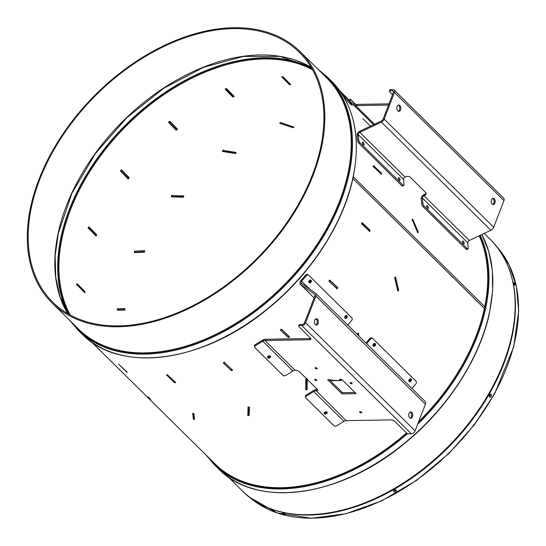 <?xml version="1.0" encoding="UTF-8"?>
<svg xmlns="http://www.w3.org/2000/svg" width="546" height="546" viewBox="0 0 546 546"><rect width="100%" height="100%" fill="white"/><g stroke="black" fill="none" stroke-linecap="round" stroke-linejoin="round"><path stroke-width="0.82" d="M223.491 363.035L224.57 362.605L226.761 364.646M230.453 368.154L232.268 370.004L231.197 370.441M224.461 362.025L224.57 362.605M225.389 363.343L224.652 362.687M232.173 369.424L232.268 370.004M249.263 407.07L249.249 408.858M248.116 409.2L247.918 413.083M248.908 414.844L249.242 407.261L248.143 415.11L248.908 414.844M248.143 415.11L247.782 415.199L248.096 407.18L249.017 407.261M280.46 330.194L281.456 329.415L285.886 333.483L289.148 336.766L288.151 337.558M281.026 330.685L286.541 335.892M288.779 336.384L281.456 329.415M306.75 379.177L305.699 389.646L305.856 379.327L306.961 379.129L306.777 388.916L306.053 389.428M328.999 281.443L329.77 280.432L334.152 284.459L337.428 287.756L336.664 288.773M329.211 280.289L329.77 280.432M357.814 333.333L358.033 335.203M361.718 224.194L362.135 223.109L366.462 227.122L369.744 230.419L369.335 231.518M361.466 223.239L362.135 223.109M366.462 227.122L362.216 223.191M394.697 277.648L395.632 281.026M397.488 289.53L397.529 289.94M397.188 288.418L397.781 290.568L398.116 289.81L395.379 277.655L396 283.183M373.635 167.172L373.641 166.182L377.893 170.209L381.19 173.498L381.19 174.508M372.959 166.557L373.641 166.182M412.196 220.202L412.544 219.847L413.629 222.98M417.629 232.425L412.544 219.847M366.707 122.372L368.673 124.311M282.241 77.061L289.646 84.528L290.649 84.521L283.238 77.047L282.241 77.061M282.767 76.754L290.492 84.589L289.394 84.596L281.668 76.761L283.046 77.054M225.696 89.305L233.087 96.826L234.179 96.403L226.774 88.875L225.696 89.305L225.587 88.725M280.467 123.314L292.772 127.402L293.891 127.102L280.931 122.727L280.467 123.314M280.849 122.83L293.707 127.102L293.168 127.771L279.729 123.253L280.282 122.536M169.055 122.304L170.059 121.526L177.47 129.109L176.46 129.88L168.694 121.908M223.232 149.973L222.884 150.669L223.334 150.655M223 151.31L235.135 153.173L236.234 152.477L223.437 150.45L223 151.31L222.884 150.669M223.198 150.921L222.802 150.846M121.151 169.888L121.71 170.031L120.946 171.041L120.386 170.898L122.208 172.829M126.065 176.815L127.989 178.283M121.71 170.031L129.163 177.641L128.385 178.651L120.946 171.041M171.908 196.608L182.93 196.867L183.838 195.877L172.195 195.55L171.908 196.608L171.533 196.144L172.065 196.034M171.97 196.389L171.485 196.355M174.645 195.693L175.068 195.659M171.765 195.291L171.533 196.144M96.178 235.715L96.608 234.63L89.107 227.006L88.684 228.091L96.178 235.715L95.509 235.824M88.684 228.091L88.015 228.214M134.964 252.313L144.11 251.829L144.697 250.689L135.012 251.167L134.964 252.313M135.36 252.313L134.507 252.313M134.514 252.04L134.985 251.883M139.08 251.099L140.895 251.01M77.191 284.773L84.746 292.383L84.76 291.387L77.198 283.777L77.191 284.773L76.508 285.149M117.799 309.944L124.584 309.684L124.747 308.572L117.547 308.831L117.799 309.944M123.969 309.227L123.942 309.951L124.584 309.684M123.942 309.951L121.724 310.135M127.32 372.072L126.57 371.676M149.27 397.761L150.198 399.112M148.997 397.529L150.362 399.338M166.762 374.959L167.752 374.945M175.443 382.405L174.454 382.425M194.042 414.585L193.694 413.67L193.68 418.823L194.369 418.85L194.362 418.127M193.68 418.823L192.847 413.342L193.694 413.67M324.495 412.36L326.419 411.827M326.883 412.162L326.918 412.073A1.577 1.119 164.5 0 1 325.723 413.049A1.577 1.119 164.5 0 1 324.194 412.824M372.966 345.386L373.805 344.819L374.276 343.489M374.809 344.362L374.849 343.85M408.831 380.815L409.677 380.248L410.148 378.924M410.681 379.791L410.715 379.279M344.642 317.417L345.488 316.851L345.959 315.52M346.492 316.387L346.526 315.881M350.382 104.122L344.744 97.72M351.337 103.658C347.611 98.717 338.759 89.967 343.031 95.454L348.423 102.095L352.225 105.405L351.337 103.658L350.546 104.347M342.028 93.803L343.031 95.454M418.338 232.186L412.633 218.994L412.107 219.512L417.765 232.726L418.338 232.186L417.458 232.419M143.755 251.87L134.5 252.498M373.539 166.735L381.47 174.365L381.463 173.259L373.539 165.629L373.539 166.735M362.803 118.564L370.645 126.242L362.803 118.564M176.017 129.463L168.632 122.086M479.183 235.79A176.57 115.37 134.6 0 1 484.759 306.688L353.269 176.808L484.766 306.695L484.398 308.442A176.57 115.37 134.6 0 1 418.666 421.648M88.268 228.071L88.739 226.897L96.581 234.944L96.11 236.118L88.268 228.071M120.434 170.994L121.28 169.908L129.054 177.941L128.208 179.027L120.434 170.994M168.482 122.202L169.588 121.369L177.314 129.354L176.208 130.187L168.482 122.202M225.102 89.107L226.29 88.657L234.002 96.574L232.814 97.031L225.102 89.107M144.581 250.805L144.499 252.191L134.5 252.614L134.541 251.215L144.581 250.805M183.688 195.973L183.326 197.236L171.287 196.847L171.621 195.564L183.688 195.973M236.056 152.532L235.531 153.549L222.283 151.426L222.795 150.375L236.056 152.532M255.084 260.408A175.519 114.687 134.6 0 1 260.189 255.241M393.461 490.793L396.3 490.09M489.578 397.119L490.301 394.28M321.471 147.516A176.57 115.37 134.6 0 1 203.528 300.737A176.57 115.37 134.6 0 1 51.979 302.866A176.57 115.37 134.6 0 1 30.651 206.982A176.57 115.37 134.6 0 1 148.587 53.761A176.57 115.37 134.6 0 1 300.136 51.631A176.57 115.37 134.6 0 1 321.471 147.516M300.136 51.631L326.569 77.737A176.57 115.37 134.6 0 1 347.898 173.621A176.57 115.37 134.6 0 1 229.962 326.842A176.57 115.37 134.6 0 1 78.412 328.972L51.979 302.866M31.511 206.804A175.519 114.687 134.6 0 1 148.751 54.498A175.519 114.687 134.6 0 1 299.399 52.375A175.519 114.687 134.6 0 1 320.604 147.693A175.519 114.687 134.6 0 1 203.365 300A175.519 114.687 134.6 0 1 52.716 302.122A175.519 114.687 134.6 0 1 31.511 206.804M68.4 314.011A176.57 115.37 134.6 0 1 61.043 237.005A176.57 115.37 134.6 0 1 164.339 92.943A176.57 115.37 134.6 0 1 311.479 67.909M394.662 277.518L397.754 290.957L398.682 290.397L395.557 276.952L394.662 277.518M361.636 223.84L369.649 231.449L370.092 230.248L362.08 222.631L361.636 223.84M337.803 287.674L329.723 280.05L328.89 281.17L336.971 288.793L337.803 287.674L335.196 285.483M332.753 283.169L329.607 280.2M231.395 370.652L232.569 370.168L224.426 362.421L223.253 362.906L231.395 370.652L231.402 369.833M174.57 382.705L175.648 382.671L167.52 374.843L166.441 374.877L174.57 382.705L174.911 381.811M126.59 371.99L118.509 364.08L126.754 371.778M84.807 292.758L76.877 284.725L76.897 283.654L84.828 291.68L84.807 292.758M83.941 292.035L84.753 291.714M128.433 177.614L129.054 177.941M175.873 129.573L176.208 130.187M232.814 96.212L232.814 97.031M381.463 173.259L380.576 173.614M358.251 335.415L358.046 333.237M358.818 335.967L358.551 333.046L357.364 333.504L357.466 334.637M305.883 378.958L305.733 389.817L307.105 389.632L307.241 378.74L305.883 378.958M307.105 389.632L306.927 385.995M306.982 379.763L306.982 379.149M248.102 407.452L247.877 414.223M247.734 415.397L249.126 415.561L249.454 407.084L248.055 406.968L247.87 414.537M193.243 418.966L194.506 419.512L193.973 413.752L192.69 413.254L193.359 418.748M150.559 399.986L148.212 396.867L150.716 399.815M124.966 310.046L117.526 310.217L117.206 308.865L124.693 308.681L124.966 310.046M143.741 252.081L144.499 252.191M182.794 196.792L183.326 197.236M235.312 152.839L235.531 153.549M293.298 126.911L293.168 127.771M395.87 489.83L393.68 490.301A171.417 112.005 -45.4 0 0 394.581 489.796M489.83 394.499L489.318 396.696M406.524 432.923A176.57 115.37 134.6 0 1 214.906 463.8L91.591 342.001M308.777 281.982L309.616 281.415L310.087 280.091M267.854 356.415L269.785 355.883M397.897 290.301L398.682 290.397M395.44 279.6L394.894 277.368M280.296 330.002L288.425 337.674L289.51 336.807L281.381 329.136L280.296 330.002M270.243 356.217L270.277 356.128A1.577 1.119 164.5 0 1 269.082 357.104A1.577 1.119 164.5 0 1 267.554 356.886M310.619 280.958L310.66 280.446M494.246 198.751A3.153 1.986 89.1 0 0 493.168 198.266A3.153 1.986 89.1 0 0 491.298 200.566A3.153 1.986 89.1 0 0 492.185 204.095A3.153 1.986 89.1 0 0 493.27 204.579A3.153 1.986 89.1 0 0 495.14 202.279A3.153 1.986 89.1 0 0 494.246 198.751M492.724 204.463A3.153 1.986 89.1 0 0 494.103 201.87A3.153 1.986 89.1 0 0 493.161 198.771A3.153 1.986 89.1 0 0 492.622 198.396M399.849 105.514A3.153 1.986 89.1 0 0 398.771 105.03A3.153 1.986 89.1 0 0 396.901 107.33A3.153 1.986 89.1 0 0 397.788 110.858A3.153 1.986 89.1 0 0 398.873 111.336A3.153 1.986 89.1 0 0 400.744 109.043A3.153 1.986 89.1 0 0 399.849 105.514M398.327 111.227A3.153 1.986 89.1 0 0 399.706 108.634A3.153 1.986 89.1 0 0 398.764 105.535A3.153 1.986 89.1 0 0 398.225 105.16M399.092 177.812A1.577 0.58 64.6 0 0 398.519 177.566A1.577 0.58 64.6 0 0 398.45 178.672A1.577 0.58 64.6 0 0 399.297 180.166A1.577 0.58 64.6 0 0 399.87 180.412A1.577 0.58 64.6 0 0 399.938 179.313A1.577 0.58 64.6 0 0 399.092 177.812M363.22 142.383A1.577 0.58 64.6 0 0 362.646 142.137A1.577 0.58 64.6 0 0 362.578 143.243A1.577 0.58 64.6 0 0 363.424 144.738A1.577 0.58 64.6 0 0 363.998 144.983A1.577 0.58 64.6 0 0 364.066 143.878A1.577 0.58 64.6 0 0 363.22 142.383M463.281 241.216A1.577 0.58 64.6 0 0 462.708 240.963A1.577 0.58 64.6 0 0 462.639 242.069A1.577 0.58 64.6 0 0 463.486 243.571A1.577 0.58 64.6 0 0 464.059 243.816A1.577 0.58 64.6 0 0 464.127 242.711A1.577 0.58 64.6 0 0 463.281 241.216M427.409 205.781A1.577 0.58 64.6 0 0 426.835 205.535A1.577 0.58 64.6 0 0 426.767 206.641A1.577 0.58 64.6 0 0 427.614 208.142A1.577 0.58 64.6 0 0 428.187 208.388A1.577 0.58 64.6 0 0 428.255 207.282A1.577 0.58 64.6 0 0 427.409 205.781M355.542 104.368L350.232 99.154L354.388 103.76L353.378 104.736A5.624 3.672 -45.4 0 0 353.467 104.832A5.624 3.672 -45.4 0 0 355.582 105.59L388.52 105.05M350.559 99.549L349.549 100.525L353.378 104.736L373.587 124.693M349.549 100.525L339.755 90.759M354.695 105.494L353.651 104.47M354.456 103.829L354.388 103.76A4.218 2.757 -45.4 0 0 354.456 103.829A4.218 2.757 -45.4 0 0 356.04 104.402L388.977 103.863M467.963 248.88L466.782 249.44A2.102 0.771 -115.4 0 1 466.018 249.113L467.199 248.553A2.102 0.771 64.6 0 0 467.963 248.88A2.102 0.771 64.6 0 0 468.195 248.102L467.731 242.813A2.034 1.331 134.6 0 1 469.307 240.479L490.881 230.241A3.924 2.566 -45.4 0 0 493.68 227.252L503.965 200.6A3.433 2.245 -45.4 0 0 503.712 198.198L394.212 90.042A3.433 2.245 134.6 0 1 394.465 92.445L384.179 119.096A3.924 2.566 134.6 0 1 381.388 122.086L359.807 132.33A2.034 1.331 -45.4 0 0 358.237 134.657L357.057 135.217L357.514 140.506L358.695 139.947L358.237 134.657L403.542 179.409A2.034 1.331 134.6 0 1 405.118 177.081L405.828 176.747A3.153 2.088 -5 0 1 410.176 177.163L425.655 192.458A3.153 2.088 -5 0 1 424.706 195.393L423.996 195.727A2.034 1.331 -45.4 0 0 422.42 198.055L422.884 203.344A2.102 0.771 64.6 0 0 424.153 206.033L422.973 206.593A2.102 0.771 -115.4 0 1 421.703 203.904L422.884 203.344M357.057 135.217A3.433 2.245 -45.4 0 1 359.718 131.279L381.292 121.035A2.525 1.652 134.6 0 0 383.094 119.117L393.379 92.465A2.034 1.331 134.6 0 0 393.229 91.046A2.034 1.331 134.6 0 0 392.465 90.766L390.226 90.807A2.102 0.88 -158.9 0 0 389.4 91.168A2.102 0.88 -158.9 0 0 389.728 91.953L392.513 94.704M403.774 185.483L402.593 186.043A2.102 0.771 -115.4 0 1 401.829 185.708L403.009 185.149A2.102 0.771 64.6 0 0 403.774 185.483A2.102 0.771 64.6 0 0 404.006 184.698L403.542 179.409M403.009 185.149L359.964 142.636L358.783 143.195A2.102 0.771 -115.4 0 1 357.514 140.506M358.695 139.947A2.102 0.771 64.6 0 0 359.964 142.636M401.829 185.708L358.783 143.195M467.199 248.553L424.153 206.033M466.018 249.113L422.973 206.593M426.003 192.929A3.153 2.088 175 0 1 424.617 194.342L423.908 194.683A3.433 2.245 -45.4 0 0 421.246 198.614L422.42 198.055L467.731 242.813M421.246 198.614L421.703 203.904M389.4 91.168L389.858 89.981A2.102 0.88 21.1 0 1 390.69 89.619L392.922 89.578A3.433 2.245 134.6 0 1 394.212 90.042M385.401 113.138A1.119 0.471 21.1 0 1 385.585 112.66M360.073 411.67A1.119 0.471 -158.9 0 0 359.637 411.861A1.119 0.471 -158.9 0 0 360.114 412.51A1.119 0.471 -158.9 0 0 361.281 412.865A1.119 0.471 -158.9 0 0 361.725 412.667A1.119 0.471 -158.9 0 0 361.247 412.018A1.119 0.471 -158.9 0 0 360.073 411.67M315.52 367.663A1.119 0.471 -158.9 0 0 315.076 367.854A1.119 0.471 -158.9 0 0 315.561 368.502A1.119 0.471 -158.9 0 0 316.728 368.857A1.119 0.471 -158.9 0 0 317.171 368.659A1.119 0.471 -158.9 0 0 316.694 368.011A1.119 0.471 -158.9 0 0 315.52 367.663M324.392 413.718A1.577 1.119 164.5 0 0 326.269 413.902A1.577 1.119 164.5 0 0 327.204 412.503A1.577 1.119 164.5 0 0 326.979 412.128A1.577 1.119 164.5 0 0 325.102 411.95A1.577 1.119 164.5 0 0 324.167 413.349A1.577 1.119 164.5 0 0 324.392 413.718M315.335 324.549A3.153 1.986 89.1 0 0 316.414 325.027A3.153 1.986 89.1 0 0 318.284 322.734A3.153 1.986 89.1 0 0 317.397 319.205A3.153 1.986 89.1 0 0 316.311 318.721A3.153 1.986 89.1 0 0 314.441 321.021A3.153 1.986 89.1 0 0 315.335 324.549M315.868 324.918A3.153 1.986 89.1 0 0 317.246 322.324A3.153 1.986 89.1 0 0 316.305 319.226A3.153 1.986 89.1 0 0 315.772 318.85M409.732 417.786A3.153 1.986 89.1 0 0 410.81 418.27A3.153 1.986 89.1 0 0 412.68 415.97A3.153 1.986 89.1 0 0 411.793 412.442A3.153 1.986 89.1 0 0 410.708 411.957A3.153 1.986 89.1 0 0 408.838 414.257A3.153 1.986 89.1 0 0 409.732 417.786M410.264 418.154A3.153 1.986 89.1 0 0 411.643 415.561A3.153 1.986 89.1 0 0 410.701 412.462A3.153 1.986 89.1 0 0 410.169 412.087M309.077 282.698A1.577 1.188 124.8 0 0 309.2 282.794A1.577 1.188 124.8 0 0 311.008 282.262A1.577 1.188 124.8 0 0 311.118 280.303A1.577 1.188 124.8 0 0 310.995 280.2A1.577 1.188 124.8 0 0 309.186 280.74A1.577 1.188 124.8 0 0 309.077 282.698M308.886 282.425A1.577 1.188 124.8 0 0 310.312 281.647A1.577 1.188 124.8 0 0 310.544 280.043M344.949 318.127A1.577 1.188 124.8 0 0 345.065 318.222A1.577 1.188 124.8 0 0 346.881 317.69A1.577 1.188 124.8 0 0 346.983 315.731A1.577 1.188 124.8 0 0 346.867 315.636A1.577 1.188 124.8 0 0 345.052 316.168A1.577 1.188 124.8 0 0 344.949 318.127M344.758 317.861A1.577 1.188 124.8 0 0 346.184 317.076A1.577 1.188 124.8 0 0 346.417 315.472M373.266 346.096A1.577 1.188 124.8 0 0 373.382 346.198A1.577 1.188 124.8 0 0 375.198 345.659A1.577 1.188 124.8 0 0 375.307 343.7A1.577 1.188 124.8 0 0 375.184 343.605A1.577 1.188 124.8 0 0 373.375 344.137A1.577 1.188 124.8 0 0 373.266 346.096M373.075 345.83A1.577 1.188 124.8 0 0 374.501 345.052A1.577 1.188 124.8 0 0 374.733 343.441M409.138 381.524A1.577 1.188 124.8 0 0 409.254 381.627A1.577 1.188 124.8 0 0 411.07 381.088A1.577 1.188 124.8 0 0 411.172 379.136A1.577 1.188 124.8 0 0 411.056 379.033A1.577 1.188 124.8 0 0 409.241 379.572A1.577 1.188 124.8 0 0 409.138 381.524M408.947 381.258A1.577 1.188 124.8 0 0 410.374 380.48A1.577 1.188 124.8 0 0 410.606 378.876M267.752 357.78A1.577 1.119 164.5 0 0 269.635 357.958A1.577 1.119 164.5 0 0 270.57 356.558A1.577 1.119 164.5 0 0 270.345 356.183A1.577 1.119 164.5 0 0 268.468 356.006A1.577 1.119 164.5 0 0 267.526 357.405A1.577 1.119 164.5 0 0 267.752 357.78M315.083 379.32A1.119 0.471 -158.9 0 0 314.639 379.511A1.119 0.471 -158.9 0 0 315.117 380.159A1.119 0.471 -158.9 0 0 316.291 380.514A1.119 0.471 -158.9 0 0 316.728 380.323A1.119 0.471 -158.9 0 0 316.25 379.668A1.119 0.471 -158.9 0 0 315.083 379.32M350.532 382.555A1.119 0.471 -158.9 0 0 350.088 382.746A1.119 0.471 -158.9 0 0 350.566 383.401A1.119 0.471 -158.9 0 0 351.74 383.749A1.119 0.471 -158.9 0 0 352.177 383.558A1.119 0.471 -158.9 0 0 351.699 382.903A1.119 0.471 -158.9 0 0 350.532 382.555M331.825 379.845C332.76 380.576 332.562 380.726 331.224 380.303A1.754 0.737 -158.9 0 0 329.299 379.695L327.661 379.723L342.014 393.891L356.169 393.659L341.823 379.49L340.185 379.511A1.754 0.737 -158.9 0 0 339.496 379.818A1.754 0.737 -158.9 0 0 339.537 380.166L339.994 378.979M329.299 379.695L342.472 392.704L342.014 393.891M342.158 379.818L340.301 380.521L331.224 380.303M347.747 325.041L351.59 320.529A2.102 1.583 124.8 0 0 351.822 317.813L308.777 275.293A2.102 1.583 124.8 0 0 308.62 275.164A2.102 1.583 124.8 0 0 306.286 275.771L301.706 281.142A2.034 1.331 -45.4 0 0 301.378 283.354A2.034 1.331 -45.4 0 0 301.494 283.449L315.39 293.113A3.924 2.566 134.6 0 1 315.615 293.298A3.924 2.566 134.6 0 1 315.902 296.041L305.617 322.7A3.433 2.245 134.6 0 1 301.829 325.648L299.597 325.689A2.102 0.88 -158.9 0 0 298.764 326.051A2.102 0.88 -158.9 0 0 299.092 326.829L310.421 338.022A3.153 1.324 21.1 0 1 310.913 339.196A3.153 1.324 21.1 0 1 309.671 339.742L310.128 338.554L265.404 339.284A5.624 3.672 -45.4 0 0 262.51 340.219L262.776 341.175L292.984 371.014A4.218 2.757 134.6 0 1 295.154 370.311L295.536 370.304A3.153 1.324 21.1 0 1 299.686 371.942L317.055 389.093A3.153 1.324 21.1 0 1 317.547 390.274A3.153 1.324 21.1 0 1 316.305 390.813L316.762 389.626A3.153 1.324 -158.9 0 0 317.41 389.537M263.227 340.929L262.51 340.219L255.364 344.615L255.624 345.57A2.102 1.488 164.5 0 0 254.729 347.249A2.102 1.488 164.5 0 0 255.03 347.747L282.971 375.348A2.102 1.488 164.5 0 0 285.831 375.402L292.984 371.014M309.671 339.742L264.947 340.472A4.218 2.757 -45.4 0 0 262.776 341.175L255.624 345.57M254.729 347.249L254.47 346.294A2.102 1.488 -15.5 0 1 255.364 344.615M310.128 338.554A3.153 1.324 -158.9 0 0 310.783 338.465M298.764 326.051L299.222 324.863A2.102 0.88 21.1 0 1 300.054 324.501L299.597 325.689M306.286 275.771L305.521 275.245L300.948 280.617A3.433 2.245 -45.4 0 0 300.587 284.514L314.482 294.178A2.525 1.652 134.6 0 1 314.626 294.294A2.525 1.652 134.6 0 1 314.817 296.062L304.531 322.713A2.034 1.331 134.6 0 1 302.286 324.46L300.054 324.501M315.902 296.041L425.402 404.197L415.117 430.855A3.433 2.245 -45.4 0 1 411.329 433.804L409.097 433.845A2.102 0.88 -158.9 0 1 406.326 432.746L395.004 421.56A3.153 1.324 21.1 0 0 390.854 419.922L346.13 420.659A4.218 2.757 134.6 0 0 343.953 421.362L336.807 425.75A2.102 1.488 164.5 0 1 333.947 425.696L306.006 398.095A2.102 1.488 164.5 0 1 305.705 397.597L305.439 396.642A2.102 1.488 -15.5 0 1 306.333 394.963L313.486 390.567L313.745 391.523L343.953 421.362M411.937 388.445L415.779 383.927A2.102 1.583 124.8 0 0 416.004 381.217L372.966 338.697A2.102 1.583 124.8 0 0 372.802 338.568A2.102 1.583 124.8 0 0 370.475 339.175L366.625 343.687M370.475 339.175L369.71 338.65L365.97 343.038M369.71 338.65A2.102 1.583 -55.2 0 1 372.044 338.035A2.102 1.583 -55.2 0 1 372.201 338.172M425.402 404.197A3.924 2.566 -45.4 0 0 425.109 401.453L315.615 293.298M305.521 275.245A2.102 1.583 -55.2 0 1 307.855 274.638A2.102 1.583 -55.2 0 1 308.019 274.768M301.494 283.449L300.587 284.514L314.114 297.877M306.333 394.963L306.599 395.918A2.102 1.488 164.5 0 0 305.705 397.597M313.486 390.567A5.624 3.672 -45.4 0 1 316.38 389.632L315.922 390.82A4.218 2.757 -45.4 0 0 313.745 391.523L306.599 395.918M346.13 420.659L316.305 390.813M342.472 392.704L354.996 392.499M316.653 389.905L316.38 389.632L316.762 389.626M489.209 395.754L489.967 397.304M489.571 397.078C491.147 397.358 491.653 396.478 491.079 394.458L490.683 394.232L489.318 395.277M491.161 394.41C491.789 396.457 491.257 397.365 489.585 397.154L489.284 395.393L491.161 394.41M512.496 280.2A176.044 115.029 134.6 0 1 513.056 282.664A176.044 115.029 134.6 0 1 447.706 448.048A176.044 115.029 134.6 0 1 283.149 512.387M513.493 283.094C513.752 282.193 514.346 282.773 515.26 284.848C514.987 285.756 514.393 285.176 513.493 283.094M490.404 394.301L489.646 397.147M396.314 490.103C396.546 491.762 395.638 492.28 393.577 491.666C393.345 490.021 394.26 489.503 396.314 490.103M285.128 513.841C285.51 514.796 284.753 514.619 282.848 513.308C282.459 512.36 283.224 512.537 285.128 513.841M489.243 395.543A171.417 112.005 -45.4 0 0 489.837 394.505M282.732 512.667L282.93 513.26C284.712 514.516 285.442 514.687 285.114 513.772M514.55 285.114C515.513 285.51 515.356 284.773 514.073 282.903L513.472 282.671M326.269 412.81L326.071 412.1M374.372 345.215L373.805 344.819M410.244 380.644L409.677 380.248M346.055 317.24L345.488 316.851M70.291 315.062A175.519 114.687 134.6 0 1 62.251 237.162A175.519 114.687 134.6 0 1 165.861 93.332A175.519 114.687 134.6 0 1 312.558 69.792M479.552 235.619A176.986 115.65 134.6 0 1 484.739 308.374A176.986 115.65 134.6 0 1 418.427 422.276M406.756 433.094A176.986 115.65 134.6 0 1 209.234 458.196M480.255 235.285A177.621 116.059 134.6 0 1 485.599 308.599A177.621 116.059 134.6 0 1 417.656 424.269M407.603 433.531A177.621 116.059 134.6 0 1 214.503 464.878L218.359 468.686C256.552 508.701 339.824 497.426 404.095 443.823C447.147 409.166 479.914 358.886 489.55 312.64L492.635 290.943L492.369 270.393L488.745 251.447L481.852 234.527A177.621 116.059 134.6 0 1 489.455 312.401A177.621 116.059 134.6 0 1 370.809 466.537A177.621 116.059 134.6 0 1 218.359 468.686M511.807 335.517A176.57 115.37 134.6 0 1 393.871 488.738A176.57 115.37 134.6 0 1 242.315 490.874C280.289 530.651 363.063 519.451 426.958 466.161C469.758 431.709 502.327 381.722 511.902 335.756C520.079 294.956 512.94 262.919 490.479 239.633A176.57 115.37 134.6 0 1 511.807 335.517M352.955 177.58A177.621 116.059 134.6 0 1 234.316 331.715A177.621 116.059 134.6 0 1 81.859 333.865C120.059 373.88 203.33 362.605 267.601 309.002C310.654 274.345 343.42 224.065 353.057 177.819C361.281 136.78 354.095 104.552 331.497 81.129A177.621 116.059 134.6 0 1 352.955 177.58M317.915 69.185L327.648 77.32A177.621 116.059 134.6 0 1 349.106 173.778A177.621 116.059 134.6 0 1 230.467 327.914A177.621 116.059 134.6 0 1 78.01 330.057L81.859 333.865M320.898 72.133A176.986 115.65 134.6 0 1 348.246 173.546A176.986 115.65 134.6 0 1 224.959 329.975A176.986 115.65 134.6 0 1 72.741 323.375M67.704 313.609A175.519 114.687 134.6 0 1 58.169 233.135A175.519 114.687 134.6 0 1 163.588 88.104A175.519 114.687 134.6 0 1 311.07 67.219L280.078 56.422L243.325 56.443L203.556 67.322L163.718 88.268L126.761 117.745L95.42 153.562L72.017 193.086L58.272 233.374L55.153 255.931L55.719 277.17L59.944 296.56L67.724 313.622M69.062 314.387A176.146 115.097 134.6 0 1 61.391 236.937A176.146 115.097 134.6 0 1 164.872 92.922A176.146 115.097 134.6 0 1 311.868 68.571M484.398 308.442L352.893 178.556M374.488 124.263L355.582 105.59M357.214 105.562L356.04 104.402M405.118 177.081L359.807 132.33L359.718 131.279M493.68 227.252L384.179 119.096M490.881 230.241L381.388 122.086M469.307 240.479L423.996 195.727M424.652 195.42L423.908 194.683M503.965 200.6L394.465 92.445M390.69 89.619L390.226 90.807M393.509 91.803L392.465 90.766M265.404 339.284L266.584 340.445M264.947 340.472L295.154 370.311M300.948 280.617L310.108 289.441M305.617 322.7L415.117 430.855M301.829 325.648L411.329 433.804M497.167 247.181A176.044 115.029 134.6 0 1 516.188 285.763A176.044 115.029 134.6 0 1 428.323 471.239A176.044 115.029 134.6 0 1 249.945 497.467L277.068 512.933L311.575 518.25L345.891 513.759L381.606 500.873L416.653 480.337L449.017 453.357L474.303 424.822L494.696 393.666L513.629 346.99L518.7 311.063L516.311 285.981L509.049 264.851L497.153 247.167M354.668 105.487L353.644 104.477M206.251 455.248L214.503 464.878M228.091 476.822L242.315 490.874M69.758 320.427L78.01 330.057M327.648 77.32L331.497 81.129M484.186 233.422L490.479 239.633M349.222 100.13L350.232 99.154M373.58 124.7L353.467 104.832M332.057 380.658L340.301 380.521M372.044 338.035L372.802 338.568M307.855 274.638L308.62 275.164"/></g></svg>
